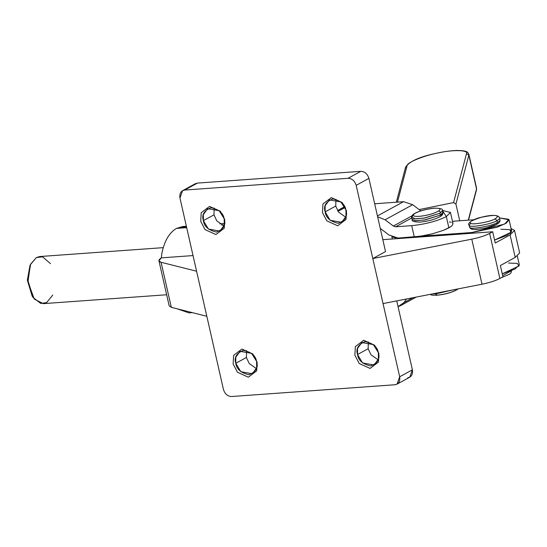 <?xml version="1.0" encoding="UTF-8"?>
<svg xmlns="http://www.w3.org/2000/svg" width="547" height="547" viewBox="0 0 547 547"><rect width="100%" height="100%" fill="white"/><g stroke="black" fill="none" stroke-linecap="round" stroke-linejoin="round"><path stroke-width="0.82" d="M411.706 217.337L414.407 218.821L423.946 218.137L439.87 213.248L440.301 215.121L441.422 214.438L440.8 216.263L442.838 212.557L440.301 215.121L439.87 213.248L442.407 210.684L439.87 213.248L424.882 217.973L415.262 218.882L411.706 217.658L413.737 213.959L414.428 213.699C419.317 210.957 425.86 209.139 434.051 208.229C439.74 207.976 441.326 208.858 438.831 210.889L440.998 212.564L438.831 210.889C434.639 213.323 428.691 215.094 420.971 216.188C413.97 216.79 411.795 215.962 414.428 213.699L413.737 213.959C411.946 215.45 411.269 216.68 411.706 217.658L412.13 219.538L415.686 220.762L425.313 219.846L440.301 215.121L424.376 220.017L414.838 220.701L412.13 219.217M440.109 216.516L440.8 216.263C442.598 214.766 443.275 213.535 442.838 212.557L442.407 210.684C443.234 209.057 440.547 208.209 434.339 208.147L434.339 208.147C425.86 209.022 418.995 210.957 413.737 213.959M456.738 289.719C451.849 292.46 445.306 294.279 437.115 295.189L435.631 293.889L453.907 289.712L435.631 293.889L436.827 295.271C445.306 294.395 452.178 292.46 457.429 289.459L458.181 288.878M499.726 219.429C500.526 220.167 499.78 221.173 497.496 222.451L497.073 220.578L497.496 222.451L496.32 224.448L497.496 222.451C493.196 225.856 469.442 230.007 469.634 227.326L470.256 228.338L469.634 227.326C469.442 230.007 493.196 225.856 497.496 222.451C499.78 221.173 500.526 220.167 499.726 219.429L499.609 218.014L498.679 216.53L496.997 216.168C496.45 214.889 491.144 215.279 481.087 217.337C472.095 220.277 468.615 222.191 470.659 223.073L469.21 225.446C469.018 228.133 492.765 223.983 497.073 220.578L495.042 218.814C491.274 221.795 470.495 225.426 470.659 223.073C470.495 225.426 491.274 221.795 495.042 218.814C497.038 217.699 497.695 216.817 496.997 216.168C497.695 216.817 497.038 217.699 495.042 218.814L497.073 220.578C499.356 219.299 500.102 218.287 499.302 217.549L499.609 218.014M224.291 224.961L221.815 225.138L224.291 224.961M186.37 226.253L182.739 226.513L176.462 228.407L186.691 227.668L176.462 228.407C169.283 232.653 164.428 240.919 161.891 253.213L161.324 257.863L193.029 255.579L161.324 257.863C158.227 259.989 158.145 261.459 161.085 262.286L170.493 303.688M513.708 250.799L515.212 257.418L500.361 265.548L502.919 276.809L500.361 265.548L515.212 257.418L519.65 252.933L514.536 230.41L510.091 234.895L511.083 228.543L514.536 230.41M420.527 236.201L398.195 238.061L414.277 236.906L411.72 225.644L395.631 226.8L393.341 226.048L385.095 219.791L377.628 216.783L385.095 219.791L393.341 226.048L395.631 226.8L411.72 225.644L414.277 236.906L424.445 235.552L432.486 233.781L443.432 230.335L448.889 227.86L446.331 216.598C436.745 221.262 425.204 224.277 411.72 225.644C425.204 224.277 436.745 221.262 446.331 216.598L442.332 210.41L450.454 212.427L446.331 216.598L448.889 227.86L450.837 226.663L452.198 225.535L452.991 223.614L452.198 225.535L450.837 226.663L443.432 230.335L432.486 233.781L420.527 236.201L471.849 232.509L504.71 224.038L508.84 219.299L499.582 217.925L509.093 219.805L506.139 223.224L496.97 227.251L471.849 232.509L420.527 236.201M341.082 209.692L344.624 206.698M374.668 203.764L403.508 201.686L412.67 204.701L420.916 210.957L412.67 204.701L385.095 219.791L412.67 204.701L403.508 201.686L377.437 215.949L403.508 201.686L374.668 203.764M380.787 228.79L389.033 235.046L398.195 238.061L389.033 235.046L380.787 228.79M411.775 217.966L395.631 226.8L411.775 217.966M411.918 215.88L393.341 226.048L411.918 215.88M345.02 207.539L338.025 211.368L345.02 207.539M450.454 212.427L453.012 223.689L452.424 222.868M449.408 221.897L451.213 222.287M473.75 219.771L452.472 221.303L473.75 219.771M498.679 216.53L499.302 217.549C500.102 218.287 499.356 219.299 497.073 220.578C492.765 223.983 469.018 228.133 469.21 225.446L470.659 223.073C468.615 222.191 472.095 220.277 481.087 217.337C491.144 215.279 496.45 214.889 496.997 216.168L498.679 216.53C494.789 214.198 486.563 215.928 480.765 217.378C472.902 219.073 467.008 223.566 468.902 224.988L470.256 228.338C471.316 229.296 473.572 229.651 477.025 229.425L485.586 228.133L496.32 224.448C492.553 227.422 471.774 231.06 471.938 228.708M391.891 236.796L395.645 237.959L391.891 236.796M495.247 243.025L510.091 234.895L515.212 257.418L510.091 234.895L495.247 243.025L492.69 231.764L495.247 243.025M500.922 229.261L509.599 229.617L511.424 232.126L494.57 240.051L507.267 235.299L511.657 231.066L509.093 219.805M382.832 239.675L492.69 231.764L489.64 233.432L499.876 278.478L502.919 276.809L499.876 278.478C495.479 280.768 489.524 282.676 482.01 284.214L383.044 303.585L356.179 185.344C354.743 180.845 352.036 178.493 348.063 178.295L184.66 190.062C180.907 190.821 179.334 193.474 179.956 198.035L196.592 271.23L161.085 262.286L196.592 271.23L206.821 316.275L171.32 307.339L206.821 316.275L179.956 198.035L182.589 190.664L184.66 190.062L197.385 183.101L360.788 171.334L348.063 178.295C352.036 178.493 354.743 180.845 356.179 185.344L383.044 303.585L482.01 284.214L471.774 239.169L372.808 258.54L471.774 239.169C479.288 237.63 485.244 235.723 489.64 233.432L492.69 231.764L382.832 239.675M397.04 384.151L409.771 377.191L412.397 369.82L399.672 376.787L397.04 384.151L394.968 384.753L231.566 396.52C227.593 396.322 224.892 393.977 223.456 389.478L206.821 316.275L223.456 389.478C224.892 393.977 227.593 396.322 231.566 396.52L394.968 384.753C398.729 384.001 400.295 381.341 399.672 376.787L383.044 303.585L399.672 376.787L412.397 369.82L396.739 300.905L412.397 369.82C413.019 374.38 411.453 377.033 407.693 377.792M346.504 210.834L346.019 219.456L337.684 225.781L326.791 220.844L322.47 212.571L322.956 203.949L331.291 197.624L342.183 202.568L346.504 210.834L342.183 202.568L331.291 197.624L322.956 203.949L322.47 212.571L326.791 220.844L337.684 225.781L346.019 219.456L346.504 210.834L340.925 201.946L329.403 199.901L325.103 205.836L325.137 211.874L330.169 220.304L341.69 222.342L345.991 216.407L345.957 210.369C347.865 216.099 345.314 220.414 338.32 223.32C330.244 221.501 325.855 217.685 325.137 211.874L335.742 206.069L338.552 212.113L345.766 217.207L338.552 212.113L335.742 206.069L335.933 199.231L335.742 206.069L325.137 211.874C323.229 206.151 325.78 201.829 332.774 198.923C340.849 200.749 345.239 204.564 345.957 210.369L346.504 210.834M378.907 353.485L378.428 362.1L370.093 368.425L359.201 363.488L354.88 355.215L355.365 346.593L363.693 340.268L374.586 345.212L378.907 353.485L374.586 345.212L363.693 340.268L355.365 346.593L354.88 355.215L359.201 363.488L370.093 368.425L378.428 362.1L378.907 353.485L373.334 344.589L361.813 342.545L357.512 348.48L357.54 354.518L362.579 362.948L374.093 364.986L378.401 359.051L378.367 353.02C380.268 358.743 377.724 363.058 370.729 365.97C362.654 364.145 358.258 360.329 357.54 354.518L368.145 348.712L370.962 354.757L378.175 359.851L370.962 354.757L368.145 348.712L368.343 341.882L368.145 348.712L357.54 354.518C355.639 348.795 358.189 344.473 365.184 341.567C373.252 343.393 377.649 347.208 378.367 353.02L378.907 353.485M257.158 362.251L256.673 370.873L248.345 377.191L237.453 372.254L233.131 363.981L233.61 355.365L241.945 349.041L252.837 353.977L257.158 362.251L252.837 353.977L241.945 349.041L233.61 355.365L233.131 363.981L237.453 372.254L248.345 377.191L256.673 370.873L257.158 362.251L251.579 353.355L240.065 351.318L235.757 357.253L235.791 363.283L240.83 371.714L252.345 373.758L256.646 367.823L256.618 361.786C258.519 367.509 255.975 371.83 248.974 374.736C240.906 372.91 236.509 369.095 235.791 363.283L246.396 357.485L249.213 363.523L256.427 368.623L249.213 363.523L246.396 357.485L246.588 350.648L246.396 357.485L235.791 363.283C233.89 357.56 236.434 353.246 243.436 350.333C251.504 352.159 255.9 355.974 256.618 361.786L257.158 362.251M224.749 219.607L224.263 228.222L215.935 234.547L205.043 229.61L200.722 221.337L201.207 212.715L209.535 206.397L220.427 211.333L224.749 219.607L220.427 211.333L209.535 206.397L201.207 212.715L200.722 221.337L205.043 229.61L215.935 234.547L224.263 228.222L224.749 219.607L219.176 210.711L207.655 208.667L203.354 214.609L203.381 220.639L208.421 229.07L219.935 231.114L224.243 225.179L224.208 219.142C226.109 224.865 223.566 229.186 216.571 232.092C208.496 230.266 204.099 226.451 203.381 220.639L213.986 214.834L216.803 220.879L224.017 225.973L216.803 220.879L213.986 214.834L214.178 208.004L213.986 214.834L203.381 220.639C201.481 214.916 204.031 210.602 211.026 207.689C219.094 209.515 223.491 213.33 224.208 219.142L224.749 219.607M385.532 251.579L372.808 258.54L385.532 251.579L368.904 178.377L356.179 185.344L368.904 178.377C367.468 173.878 364.76 171.532 360.788 171.334C364.76 171.532 367.468 173.878 368.904 178.377L385.532 251.579M177.002 308.768L188.954 312.877L192.359 312.638M169.18 305.889L171.32 307.339L161.085 262.286L158.945 260.844L161.324 257.863L161.891 253.213C164.428 240.919 169.283 232.653 176.462 228.407L186.479 226.725M482.01 284.214C489.524 282.676 495.479 280.768 499.876 278.478L489.64 233.432C485.244 235.723 479.288 237.63 471.774 239.169L482.01 284.214M193.686 185.125L197.385 183.101L195.313 183.703L182.589 190.664M184.66 190.062L348.063 178.295L360.788 171.334L197.385 183.101L184.66 190.062M397.211 238.636L397.088 238.089L397.211 238.636M472.02 233.254L471.849 232.509L472.02 233.254M163.238 247.647L39.794 256.536L36.376 257.569L30.447 264.598L27.938 281.767L34.256 299.031L43.186 303.647L166.65 294.758M30.659 264.153L29.955 265.596L27.357 280.146L32.15 296.091L33.052 297.418L27.815 280.03L30.659 264.153L36.376 257.569L42.563 256.823L50.509 263.661M52.765 295.065L46.611 302.614L40.704 303.435L33.052 297.418M32.601 296.727L27.35 280.023L30.311 264.905M406.551 298.983L403.925 302.648L412.889 297.746L403.925 302.648L400.548 305.664L398.038 306.621L403.925 302.648L406.551 298.983M435.631 293.889L432.239 293.958L435.631 293.889M413.539 217.658L414.209 218.8M414.428 213.699C411.795 215.962 413.97 216.79 420.971 216.188C428.691 215.094 434.639 213.323 438.831 210.889C441.326 208.858 439.74 207.976 434.051 208.229C425.86 209.139 419.317 210.957 414.428 213.699M508.601 263.045L517.271 263.401L519.096 265.917L502.249 273.835L514.946 269.083L519.329 264.851L517.346 256.112M511.561 270.656L502.672 275.695L511.561 270.656M405.58 168.038L405.594 167.143C409.361 161.488 419.173 156.962 435.022 153.563C443.255 151.69 450.543 150.664 456.875 150.48C467.651 150.637 467.555 152.004 468.882 154.404L476.56 188.189L476.519 189.843L468.505 220.147M459.726 220.776L455.931 204.065L453.586 202.581L419.118 209.59L453.586 202.581L455.931 204.065L459.726 220.776M476.533 188.947L468.28 220.161L476.533 188.947L468.861 155.163L455.931 204.065L468.861 155.163L466.516 153.68L453.586 202.581L466.516 153.68L468.861 155.163M405.594 167.143L407.071 165.768C406.64 162.63 423.993 155.512 438.612 152.825C453.401 149.529 468.745 149.994 466.516 153.68C468.745 149.994 453.401 149.529 438.612 152.825C423.993 155.512 406.64 162.63 407.071 165.768L397.457 202.117L407.071 165.768L405.594 167.143L396.322 202.199M344.33 206.855L337.526 210.574M224.516 223.504L219.744 223.846M169.18 305.903L158.951 260.857M391.891 237.029L392.343 238.991M496.84 224.297C499.144 223.026 500.204 221.556 500.033 219.887M416.205 297.096L400.548 305.664M436.827 295.271L432.123 295.182L429.942 294.409M440.8 216.263C435.063 219.422 428.13 221.364 419.993 222.089C414.017 222.014 411.399 221.166 412.13 219.538M501.196 277.753L509.599 274.204L510.987 272.912L511.568 270.656M468.882 154.404L476.56 188.189"/></g></svg>
